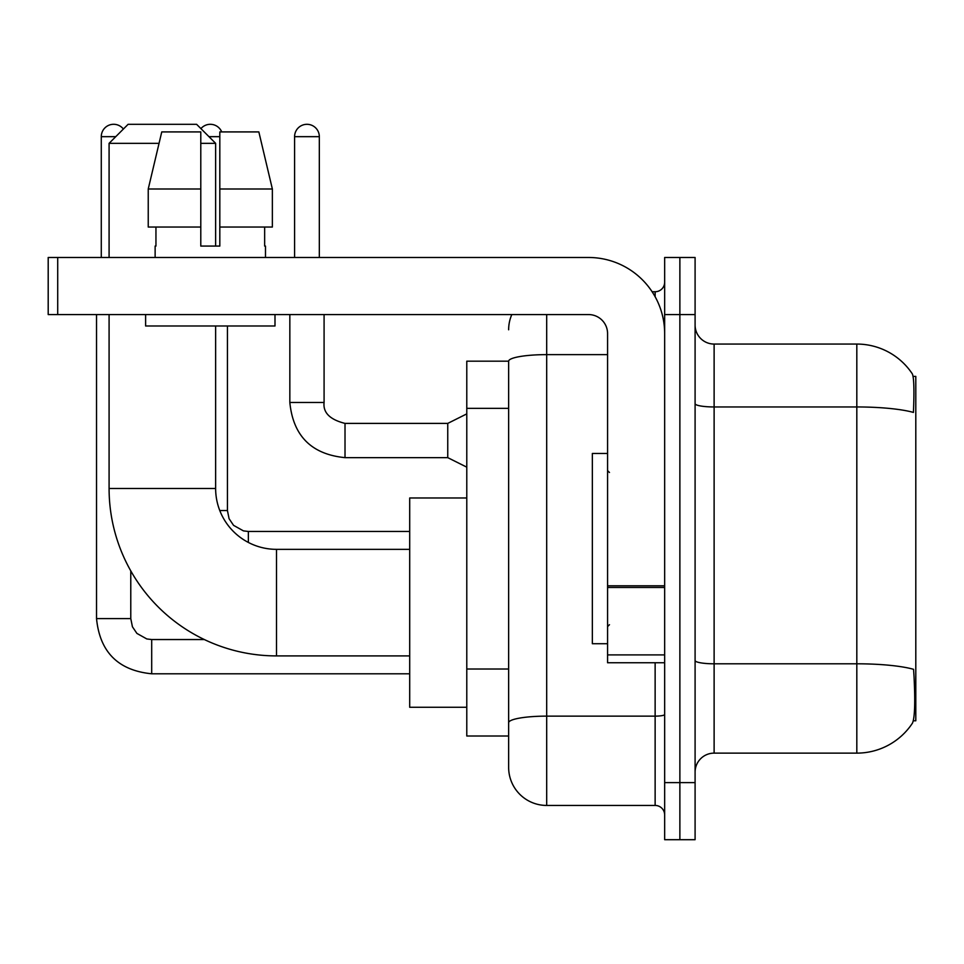 <?xml version="1.0" encoding="UTF-8"?>
<svg xmlns="http://www.w3.org/2000/svg" width="964" height="964" viewBox="0 0 964 964"><rect width="100%" height="100%" fill="white"/><g stroke="black" fill="none" stroke-linecap="round" stroke-linejoin="round"><path stroke-width="1.45" d="M913.342 720.783L915.8 720.783L915.8 376.406L913.101 376.406M508.643 361.187L466.781 361.187L466.781 736.002L508.643 736.002L508.643 767.392L508.643 361.187M714.119 753.125L856.815 753.125A66.588 66.588 0 0 0 912.498 723.072L912.113 723.639L912.498 723.072C914.776 717.71 915.306 702.358 914.065 677.017L913.571 669.317A66.588 11.568 180 0 0 856.815 663.798L856.815 344.064A66.588 66.588 0 0 1 912.113 373.55L912.113 373.55A66.588 66.588 0 0 0 856.815 344.064L714.119 344.064A19.027 19.027 0 0 1 695.092 325.037A19.027 19.027 0 0 0 714.119 344.064L714.119 753.125A19.027 19.027 0 0 0 695.092 772.152M679.873 782.611L679.873 839.692L695.092 839.692L695.092 782.611L679.873 782.611L679.873 839.692L664.654 839.692L664.654 782.611L679.873 782.611L679.873 314.565L679.873 782.611M664.654 782.611L664.654 257.484L679.873 257.484L679.873 314.565L679.873 257.484L695.092 257.484L695.092 782.611M695.092 403.651A19.027 3.302 0 0 0 714.119 406.953L856.815 406.953A66.588 11.568 180 0 1 913.438 412.423C914.342 390.504 913.98 377.659 912.342 373.899A66.588 66.588 0 0 0 856.815 344.064A66.588 66.588 0 0 1 912.342 373.899M546.684 314.565L546.684 805.446L655.134 805.446L655.134 662.75M652.11 291.743L655.134 291.743A9.507 9.507 0 0 0 664.654 282.223M508.643 746.461L508.643 729.338M664.654 814.966A9.507 9.507 0 0 0 655.134 805.446M508.643 329.784A38.054 38.054 0 0 1 511.812 314.565M546.684 805.446A38.054 38.054 0 0 1 508.643 767.392M272.366 227.046L272.366 188.992L258.846 131.911L272.366 188.992L272.366 227.046L219.816 227.046L219.816 131.911L258.846 131.911L272.366 188.992L219.816 188.992M607.573 453.466L592.354 453.466L592.354 643.723L607.573 643.723M409.7 655.906L276.511 655.906A167.435 167.435 0 0 1 109.089 488.471L109.089 314.565M276.511 655.906L276.511 549.347A60.889 60.889 0 0 1 215.635 488.471L215.635 325.989M159.048 143.335L109.089 143.335L128.116 124.308L196.608 124.308L215.635 143.335L200.789 143.335M215.635 246.073L215.635 143.335M109.089 257.484L109.089 143.335M466.781 497.978L409.7 497.978L409.7 707.275L466.781 707.275M101.28 257.484L101.28 136.671A12.363 12.363 0 0 1 123.38 129.031M96.533 314.565L96.533 618.611L130.779 618.611L130.779 570.893M200.922 128.622A12.363 12.363 0 0 1 221.72 131.911M219.768 510.534L227.432 510.534L227.432 325.989M664.654 662.75L607.573 662.75L607.573 585.811L664.654 585.811M664.654 333.592A76.108 76.108 0 0 0 588.546 257.484L57.707 257.484L57.707 314.565L588.546 314.565A19.027 19.027 0 0 1 607.573 333.592L607.573 585.811M57.707 314.565L48.2 314.565L48.2 257.484L57.707 257.484M219.816 246.073L200.789 246.073L219.816 246.073L219.816 227.046M155.132 246.073L155.951 246.073L155.132 246.073L155.132 257.484M265.486 246.073L264.654 246.073L265.486 246.073L265.486 257.484M264.654 227.046L264.654 246.073M200.789 188.992L148.239 188.992L161.759 131.911L200.789 131.911L200.789 246.073M155.951 246.073L155.951 227.046M145.612 314.565L145.612 325.989L274.993 325.989L274.993 314.565M200.789 227.046L148.239 227.046L148.239 188.992L161.759 131.911M294.586 257.484L294.586 136.671A12.363 12.363 0 0 1 306.962 124.308A12.363 12.363 0 0 1 319.325 136.671L319.325 257.484M466.781 467.154L447.754 457.647L447.754 423.401L466.781 413.881M289.839 314.565L289.839 402.47L324.085 402.47L324.085 314.565M508.643 408.35L466.781 408.35M508.643 669.016L466.781 669.016M856.815 753.125L856.815 663.798L714.119 663.798A19.027 3.302 0 0 1 695.092 660.497M695.092 314.565L664.654 314.565M664.654 714.469A9.507 1.651 0 0 1 655.134 716.131L546.684 716.131A38.054 6.603 180 0 0 508.643 722.735M508.643 361.235A38.054 6.603 180 0 1 546.684 354.632L607.573 354.632M655.134 296.755L655.134 291.743M109.089 488.471L215.635 488.471M409.7 673.788L151.697 673.788C118.223 670.474 99.834 652.086 96.533 618.611C99.834 652.086 118.223 670.474 151.697 673.788C118.223 670.474 99.834 652.086 96.533 618.611C99.834 652.086 118.223 670.474 151.697 673.788C118.223 670.474 99.834 652.086 96.533 618.611C99.834 652.086 118.223 670.474 151.697 673.788C118.223 670.474 99.834 652.086 96.533 618.611C99.834 652.086 118.223 670.474 151.697 673.788L151.697 639.542L146.805 638.951L136.9 633.408L132.43 626.781L130.779 618.611M101.28 136.671L115.74 136.671M208.971 136.671L219.816 136.671M248.363 542.455L248.363 531.501M664.654 587.462L607.573 587.462M607.573 654.893L664.654 654.893M447.754 457.647L345.016 457.647C311.541 454.333 293.14 435.945 289.839 402.47C293.14 435.945 311.541 454.333 345.016 457.647C311.541 454.333 293.14 435.945 289.839 402.47C293.14 435.945 311.541 454.333 345.016 457.647C311.541 454.333 293.14 435.945 289.839 402.47C293.14 435.945 311.541 454.333 345.016 457.647C311.541 454.333 293.14 435.945 289.839 402.47C293.14 435.945 311.541 454.333 345.016 457.647C311.541 454.333 293.14 435.945 289.839 402.47C293.14 435.945 311.541 454.333 345.016 457.647C311.541 454.333 293.14 435.945 289.839 402.47C293.14 435.945 311.541 454.333 345.016 457.647C311.541 454.333 293.14 435.945 289.839 402.47C293.14 435.945 311.541 454.333 345.016 457.647C311.541 454.333 293.14 435.945 289.839 402.47C293.14 435.945 311.541 454.333 345.016 457.647L345.016 423.437M294.586 136.671L319.325 136.671M609.477 472.493L607.573 470.589M609.477 624.696L607.573 626.6M409.7 549.347L276.511 549.347M204.32 639.542L151.697 639.542M409.7 531.465L248.363 531.465L243.458 530.887L233.553 525.344L229.083 518.704L227.432 510.534M324.085 402.47C322.928 412.616 329.905 419.593 345.016 423.401C329.905 419.593 322.928 412.616 324.085 402.47C322.928 412.616 329.905 419.593 345.016 423.401C329.905 419.593 322.928 412.616 324.085 402.47C322.928 412.616 329.905 419.593 345.016 423.401C329.905 419.593 322.928 412.616 324.085 402.47C322.928 412.616 329.905 419.593 345.016 423.401C329.905 419.593 322.928 412.616 324.085 402.47C322.928 412.616 329.905 419.593 345.016 423.401C329.905 419.593 322.928 412.616 324.085 402.47C322.928 412.616 329.905 419.593 345.016 423.401C329.905 419.593 322.928 412.616 324.085 402.47C322.928 412.616 329.905 419.593 345.016 423.401C329.905 419.593 322.928 412.616 324.085 402.47C322.928 412.616 329.905 419.593 345.016 423.401C329.905 419.593 322.928 412.616 324.085 402.47C322.928 412.616 329.905 419.593 345.016 423.401L447.754 423.401M289.839 402.47C293.14 435.945 311.541 454.333 345.016 457.647"/></g></svg>

